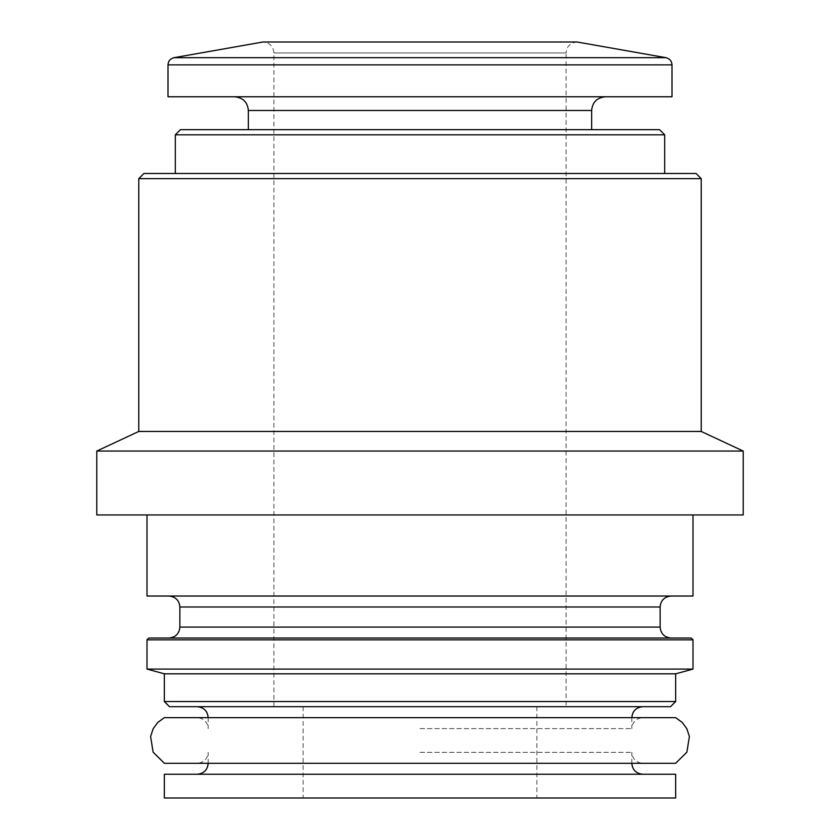 <?xml version="1.0" encoding="UTF-8"?>
<svg xmlns="http://www.w3.org/2000/svg" width="840" height="840" viewBox="0 0 840 840"><rect width="100%" height="100%" fill="white"/><g stroke="black" fill="none" stroke-linecap="round" stroke-linejoin="round"><path stroke-width="0.63" stroke-dasharray="4.2 3.15" d="M273.913 706.692L273.913 52.952C273.326 46.358 269.671 42.714 262.952 42L577.049 42C570.328 42.714 566.675 46.358 566.087 52.952L273.913 52.952L566.087 52.952L566.087 706.692L273.913 706.692L670.488 706.692M168 96.779L672 96.779M420 96.779L234.654 96.779L420 96.779M180.474 129.654L659.526 129.654M175.308 134.82L664.692 134.82M143.945 173.481L696.056 173.481M138.778 178.647L701.222 178.647M138.778 431.456L701.222 431.456M96.779 451.048L743.222 451.048M96.779 514.952L743.222 514.952M420 514.952L693 514.952L420 514.952M147 596.033L693 596.033M420 596.033L671.087 596.033L420 596.033M273.913 638.033L671.087 638.033M148.827 638.033L691.173 638.033M147 669.081L693 669.081M164.346 673.827L675.654 673.827M164.346 701.526L675.654 701.526M169.512 706.692L566.087 706.692M420 728.606L631.827 728.606L420 728.606M164.346 717.654L675.654 717.654M164.346 763.308L675.654 763.308M420 763.308L197.222 763.308L420 763.308M420 752.346L631.827 752.346L420 752.346M164.346 774.26L675.654 774.26M164.346 798L675.654 798M420 798L536.865 798L420 798M420 706.692L536.865 706.692L420 706.692M174.037 57.677L665.962 57.677M168 64.869L672 64.869M248.346 110.481L591.654 110.481M179.865 606.995L660.135 606.995M179.865 627.081L660.135 627.081M147 639.86L693 639.86M420 717.654L631.827 717.654L420 717.654M208.173 717.654L208.173 728.606C207.585 722.012 203.931 718.357 197.222 717.654M631.827 717.654L631.827 728.606C632.415 722.012 636.069 718.357 642.779 717.654M631.827 763.308L631.827 752.346C632.415 758.94 636.069 762.594 642.779 763.308M208.173 763.308L208.173 752.346C207.585 758.94 203.931 762.594 197.222 763.308M303.135 706.692L303.135 798M536.865 706.692L536.865 798"/><path stroke-width="1.26" d="M174.037 57.677L665.962 57.677L577.049 42L262.952 42L174.037 57.677C170.289 58.621 168.273 61.016 168 64.869L168 96.779L672 96.779L672 64.869L168 64.869M175.308 134.82L664.692 134.82L659.526 129.654L180.474 129.654L175.308 134.82L175.308 173.481M138.778 178.647L701.222 178.647L696.056 173.481L143.945 173.481L138.778 178.647L138.778 431.456L96.779 451.048L96.779 514.952L743.222 514.952L743.222 451.048L96.779 451.048M701.222 178.647L701.222 431.456L138.778 431.456M693 514.952L693 596.033L147 596.033L147 514.952M168.913 596.033C175.634 596.747 179.277 600.4 179.865 606.995L660.135 606.995L660.135 627.081C660.723 633.675 664.367 637.329 671.087 638.033L273.913 638.033M693 639.86L691.173 638.033L148.827 638.033L147 639.86L147 669.081L693 669.081L693 639.86L147 639.86M693 669.081L675.654 673.827L164.346 673.827L147 669.081M675.654 673.827L675.654 701.526L164.346 701.526L164.346 673.827M675.654 701.526L670.488 706.692L169.512 706.692L164.346 701.526M675.654 717.654L164.346 717.654L157.752 722.432L153.122 728.795L150.602 736.544L153.122 752.157L164.346 763.308L675.654 763.308L686.879 752.157L689.399 736.544L686.879 728.795L682.248 722.432L675.654 717.654M675.654 774.26L164.346 774.26L164.346 798L675.654 798L675.654 774.26M605.346 96.779C596.957 97.671 592.389 102.239 591.654 110.481L248.346 110.481C247.611 102.239 243.044 97.671 234.654 96.779M660.135 627.081L179.865 627.081C179.277 633.675 175.634 637.329 168.913 638.033M665.962 57.677C669.711 58.621 671.727 61.016 672 64.869M248.346 110.481L248.346 129.654M591.654 110.481L591.654 129.654M664.692 134.82L664.692 173.481M701.222 431.456L743.222 451.048M660.135 606.995C660.723 600.4 664.367 596.747 671.087 596.033M179.865 606.995L179.865 627.081M631.827 717.654C632.415 711.06 636.069 707.406 642.779 706.692M208.173 717.654C207.585 711.06 203.931 707.406 197.222 706.692M631.827 763.308C632.415 769.902 636.069 773.546 642.779 774.26M208.173 763.308C207.585 769.902 203.931 773.546 197.222 774.26"/></g></svg>
